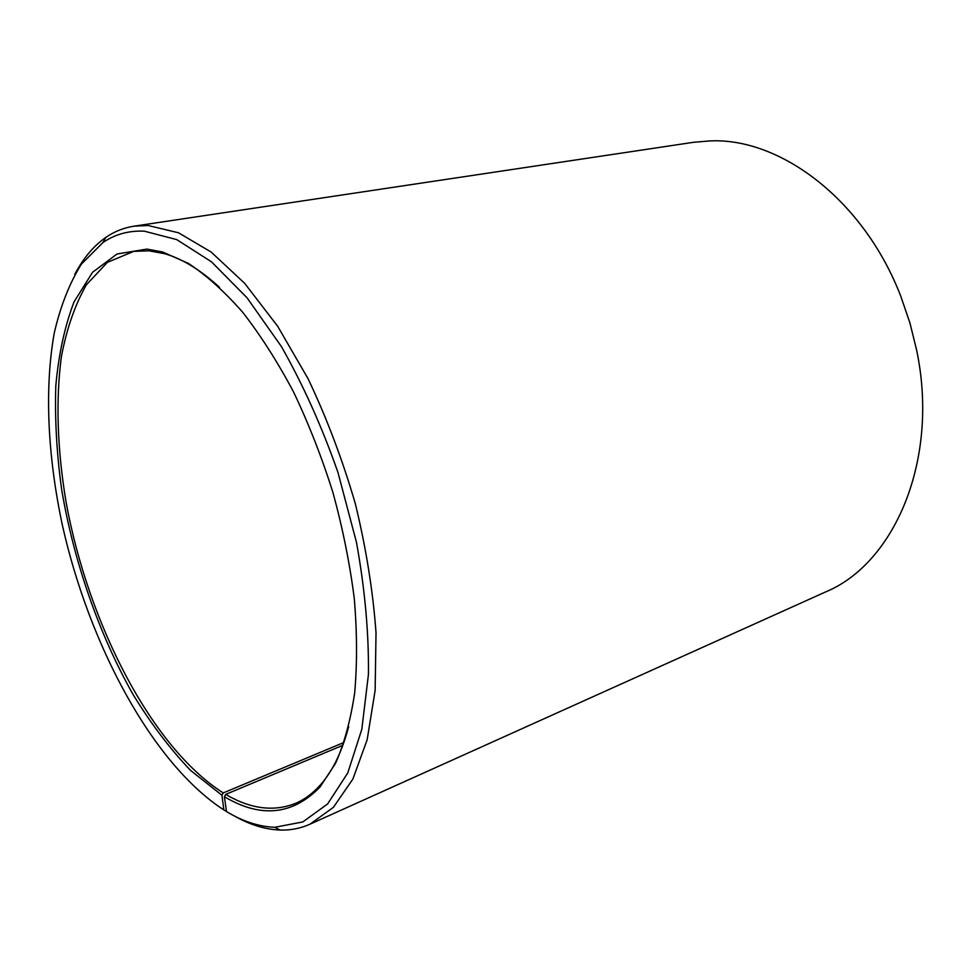 <?xml version="1.0" encoding="UTF-8"?>
<svg xmlns="http://www.w3.org/2000/svg" width="971" height="971" viewBox="0 0 971 971"><rect width="100%" height="100%" fill="white"/><g stroke="black" fill="none" stroke-linecap="round" stroke-linejoin="round"><path stroke-width="1.46" d="M219.519 287.319C200.475 269.914 182.184 258.711 164.669 253.71L148.927 250.797L133.67 251.392L107.393 262.364L86.346 284.855C75.01 304.809 66.696 328.708 61.404 356.551C55.553 400.307 57.374 450.301 66.089 502.177C88.13 623.164 151.537 747.5 223.257 792.919L343.88 742.499M226.461 811.355L223.864 809.948C152.544 763.679 89.271 645.181 62.399 525.275C47.713 456.576 44.265 388.521 54.315 332.75C60.505 306.071 69.524 283.192 81.358 264.136L102.877 242.604C115.015 234.266 128.84 230.455 144.327 231.171L176.698 239.594L211.508 261.83L247.083 297.842L281.432 346.598C303.086 384.771 321.935 426.718 337.969 472.452L356.454 542.267C364.914 589.045 368.907 633.116 368.434 674.469L361.819 729.27L347.788 772.904L327.615 803.952L302.782 821.952L274.817 827.28C259.014 826.709 242.896 821.466 226.486 811.562L224.386 796.706C260.774 818.359 292.659 815.13 320.029 786.995L335.529 763.364C344.195 743.713 350.567 720.288 354.658 693.1C357.255 664.018 357.134 632.485 354.281 598.488C349.827 563.605 342.714 528.297 332.956 492.564C321.814 457.232 308.681 423.696 293.545 391.956C277.536 361.831 260.58 335.238 242.641 312.201C224.495 291.555 206.447 275.315 188.532 263.481L162.703 251.999L146.864 249.098L117.066 253.989L92.585 272.256L74.075 301.811C64.741 326.268 58.648 354.281 55.808 385.851C54.752 418.78 56.67 453.19 61.574 489.056C73.675 561.202 98.993 634.306 133.282 694.884C151.136 723.953 170.253 749.151 190.607 770.464L221.91 795.213L223.257 792.919M233.987 815.761C249.668 824.719 265.071 829.477 280.194 830.059C290.547 830.375 300.464 828.421 309.943 824.221L333.405 807.314L352.886 779.058L367.159 739.732L375.146 690.345L376.02 632.728C372.973 591.023 366.079 548.02 355.337 503.743C342.52 459.769 326.778 418.137 308.123 378.836L277.609 326.159L244.716 283.386L211.144 252.035L178.494 232.773L148.09 225.503L134.059 226.17C123.815 227.76 114.432 231.486 105.888 237.361C93.495 246.027 83.118 258.371 74.791 274.392M309.943 824.221L825.411 592.019C894.279 563.787 939.722 460.157 916.636 350.13L909.912 322.894L900.821 296.361C863.753 199.747 780.101 137.457 709.935 140.916L693.173 142.349L134.059 226.17M223.864 809.948L221.91 795.213M224.386 796.706L225.721 794.387C250.603 809.086 274.016 812.035 295.949 803.211C304.943 799.303 313.22 793.064 320.77 784.495C332.786 770.804 342.095 751.481 348.686 726.539M225.721 794.387L342.884 745.279M274.817 827.28L280.194 830.059M102.877 242.604L105.888 237.361M164.669 253.71L162.703 251.999M320.77 784.495L320.029 786.995"/></g></svg>
